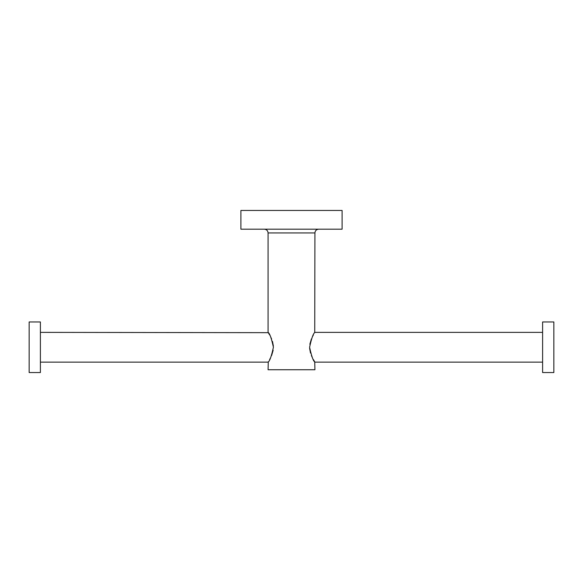 <?xml version="1.0" encoding="UTF-8"?>
<svg xmlns="http://www.w3.org/2000/svg" width="583" height="583" viewBox="0 0 583 583"><rect width="100%" height="100%" fill="white"/><g stroke="black" fill="none" stroke-linecap="round" stroke-linejoin="round"><path stroke-width="0.87" d="M542.605 321.954L542.605 372.544L553.85 372.544L553.85 321.954L542.605 321.954M309.835 344.254L311.409 338.934M312.415 336.748L313.399 334.912M314.733 332.667L314.922 232.938C315.148 230.664 316.394 229.411 318.675 229.192M309.595 347.249C311.541 338.213 313.319 333.25 314.922 332.368C313.333 333.221 311.555 338.184 309.595 347.249C311.541 356.286 313.319 361.249 314.922 362.13C313.326 361.263 311.555 356.308 309.595 347.249M268.267 361.832L268.078 369.739L314.922 369.739L314.74 361.832M314.711 361.795L313.377 359.551M312.415 357.751L311.395 355.528M310.506 353.065L309.631 348.415M273.405 347.249C271.459 338.213 269.681 333.25 268.078 332.368C269.674 333.236 271.445 338.191 273.405 347.249C271.459 356.286 269.681 361.249 268.078 362.13C269.667 361.278 271.445 356.315 273.405 347.249M40.395 332.368L268.26 332.667M268.289 332.704L269.623 334.948M270.585 336.748L271.605 338.971M272.494 341.434L273.369 346.083M40.395 372.544L40.395 321.954L29.15 321.954L29.15 372.544L40.395 372.544M291.5 229.192L342.097 229.192L342.097 210.456L240.903 210.456L240.903 229.192L291.5 229.192M273.165 350.245L271.591 355.564M270.585 357.751L269.601 359.587M268.078 332.368L268.078 232.938L314.922 232.938M542.605 332.368L314.922 332.368M268.078 232.938C267.852 230.664 266.606 229.411 264.325 229.192M268.078 362.13L40.395 362.13M542.605 362.13L314.922 362.13"/></g></svg>
